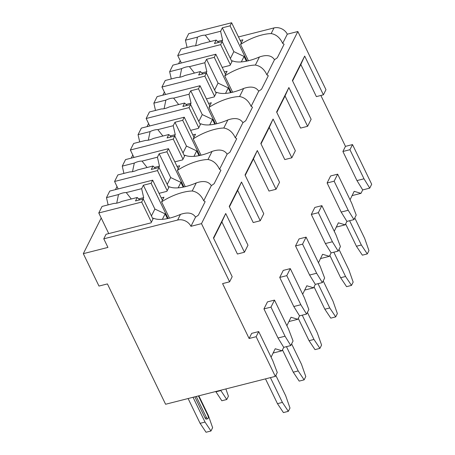<?xml version="1.0" encoding="UTF-8"?>
<svg xmlns="http://www.w3.org/2000/svg" width="455" height="455" viewBox="0 0 455 455"><rect width="100%" height="100%" fill="white"/><g stroke="black" fill="none" stroke-linecap="round" stroke-linejoin="round"><path stroke-width="0.68" d="M292.588 80.916L300.835 64.479L316.373 96.614L323.403 94.822L325.973 89.698L297.849 31.514L287.293 34.193A10.397 8.486 -153.4 0 0 273.995 27.926L238.488 36.946M180.527 61.328L179.679 61.544L178.599 63.694M352.506 144.582L349.935 149.701L364 178.798L369.733 188.137L371.684 184.252L352.506 144.582L345.47 146.368L320.866 95.47M222.58 283.613L229.61 281.827L201.485 223.638L190.935 226.323A10.397 8.486 -153.4 0 0 177.632 220.049L103.78 238.818L107.937 247.412L83.316 253.668L98.98 286.064L107.42 283.92L165.592 404.256L275.32 376.376L256.142 336.706L249.107 338.492L222.58 283.613M213.634 238.335L221.881 221.892L237.413 254.026L244.449 252.241L225.72 213.497L213.452 237.954L232.181 276.703L229.61 281.827M229.428 206.854L237.675 190.412L253.207 222.546L260.243 220.76L241.508 182.011L229.24 206.473L247.975 245.217L244.449 252.241M245.217 175.368L253.463 158.926L268.996 191.06L276.031 189.274L257.302 150.525L245.035 174.987L263.763 213.736L260.243 220.76M261.011 143.888L269.252 127.445L284.79 159.58L291.82 157.788L273.091 119.045L260.823 143.507L279.552 182.25L276.031 189.274M276.799 112.402L285.046 95.959L300.579 128.094L307.614 126.308L288.885 87.559L276.617 112.021L295.346 150.764L291.82 157.788M323.403 94.822L304.674 56.079L292.406 80.535L311.135 119.284L307.614 126.308M275.32 376.376L277.266 372.491L272.772 360.673L258.713 331.581L251.678 333.367L249.107 338.492M297.849 31.514L201.485 223.638M304.674 56.079L300.835 64.479M369.733 188.137L362.698 189.923L360.98 193.352L354.183 191.327L350.049 199.773M337.667 174.163L334.141 181.187L348.206 210.278L353.945 219.617L356.22 215.073L351.732 203.254L337.667 174.163L330.631 175.948L327.111 182.973L341.17 212.064L346.909 221.403L345.191 224.833L338.389 222.808L334.254 231.259M321.873 205.649L318.352 212.667L332.417 241.764L338.15 251.103L340.431 246.559L335.938 234.74L321.873 205.649L314.843 207.435L311.317 214.459L325.382 243.55L331.121 252.889L329.397 256.319L322.601 254.294L318.466 262.745M306.084 237.129L302.564 244.153L316.623 273.245L322.362 282.583L324.642 278.039L320.149 266.22L306.084 237.129L299.049 238.915L295.528 245.939L309.593 275.036L315.326 284.375L313.609 287.805L306.807 285.774L302.677 294.226M290.296 268.615L286.769 275.639L300.835 304.731L306.568 314.069L308.848 309.525L304.355 297.707L290.296 268.615L283.26 270.401L279.734 277.425L293.799 306.516L299.538 315.855L297.815 319.285L291.018 317.26L286.883 325.712M274.501 300.095L270.981 307.119L285.04 336.211L290.779 345.555L293.06 341.005L288.567 329.187L274.501 300.095L267.466 301.887L263.945 308.905L278.011 338.002L283.744 347.341L282.026 350.771L275.224 348.746L271.095 357.192M345.47 146.368L342.899 151.492L356.965 180.584L362.698 189.923M352.022 195.627L360.98 193.352M171.182 78.487L170.904 79.045M164.374 92.064L162.81 95.18M155.388 109.974L155.109 110.531M148.58 123.544L147.022 126.661M139.6 141.454L139.321 142.011M132.792 155.03L131.228 158.147M123.811 172.94L123.527 173.497M116.998 186.516L115.439 189.627M108.017 204.42L107.738 204.983M101.209 217.996L83.316 253.668M190.935 226.323L195.548 217.12C192.727 212.821 187.699 211.916 180.47 214.402A30.394 12.046 -25.8 0 1 153.409 218.178L151.077 222.831L106.06 234.274L103.78 238.818M161.241 197.897L163.925 197.214L161.593 201.866L169.465 218.155M195.548 217.12A30.394 12.046 -25.8 0 0 198.363 215.175L205.131 201.684A30.394 12.046 -25.8 0 0 203.726 200.809L211.336 185.64C208.515 181.34 203.487 180.43 196.259 182.916A30.394 12.046 -25.8 0 1 169.203 186.698L166.866 191.35L159.034 193.341M196.259 182.916L192.209 190.992A30.394 12.046 -25.8 0 0 161.593 201.866M211.336 185.64A30.394 12.046 -25.8 0 0 214.157 183.689L220.92 170.204A30.394 12.046 -25.8 0 0 219.52 169.328L227.13 154.154C224.309 149.854 219.282 148.95 212.053 151.43A30.394 12.046 -25.8 0 1 184.992 155.212L182.66 159.864L174.828 161.855M212.053 151.43L207.998 159.506A30.394 12.046 -25.8 0 0 177.382 170.386L185.253 186.669M177.029 166.416L179.714 165.734L177.382 170.386M227.13 154.154A30.394 12.046 -25.8 0 0 229.946 152.209L236.714 138.718A30.394 12.046 -25.8 0 0 235.309 137.842L242.919 122.674C240.098 118.374 235.07 117.464 227.841 119.949A30.394 12.046 -25.8 0 1 200.78 123.726L198.448 128.378L190.617 130.369M227.841 119.949L223.792 128.026A30.394 12.046 -25.8 0 0 193.17 138.9L201.047 155.189M192.818 134.93L195.508 134.248L193.17 138.9M242.919 122.674A30.394 12.046 -25.8 0 0 245.74 120.723L252.502 107.238A30.394 12.046 -25.8 0 0 251.103 106.362L258.713 91.188C255.886 86.888 250.864 85.978 243.63 88.463A30.394 12.046 -25.8 0 1 216.574 92.246L214.242 96.898L206.405 98.889M243.63 88.463L239.58 96.54A30.394 12.046 -25.8 0 0 208.964 107.414L216.836 123.703M208.612 103.444L211.296 102.762L208.964 107.414M287.293 34.193L282.68 43.396A30.394 12.046 -25.8 0 1 284.085 44.266L277.317 57.757A30.394 12.046 -25.8 0 1 274.501 59.707C271.68 55.408 266.653 54.498 259.424 56.983A30.394 12.046 -25.8 0 1 232.363 60.76L230.031 65.412L222.199 67.403M259.424 56.983L255.374 65.059A30.394 12.046 -25.8 0 0 224.753 75.934L232.63 92.223M224.4 71.964L227.09 71.281L224.753 75.934M240.194 40.478L242.879 39.795L240.547 44.448L248.419 60.737M273.995 27.926L271.163 33.573A30.394 12.046 -25.8 0 0 240.547 44.448M192.209 190.992C197.299 191.902 201.138 195.178 203.726 200.809M258.713 91.188A30.394 12.046 -25.8 0 0 261.528 89.243L268.296 75.752A30.394 12.046 -25.8 0 0 266.892 74.876L274.501 59.707M207.998 159.506C213.088 160.422 216.927 163.692 219.52 169.328M223.792 128.026C228.882 128.936 232.721 132.206 235.309 137.842M239.58 96.54C244.671 97.45 248.51 100.726 251.103 106.362M255.374 65.059C260.459 65.969 264.304 69.24 266.892 74.876M271.163 33.573C276.253 34.483 280.092 37.759 282.68 43.396M258.713 331.581L256.142 336.706M270.981 307.119L263.945 308.905M286.769 275.639L279.734 277.425M302.564 244.153L295.528 245.939M318.352 212.667L311.317 214.459M334.141 181.187L327.111 182.973M349.935 149.701L342.899 151.492M273.068 353.046L282.026 350.771M290.779 345.555L283.744 347.341M288.857 321.56L297.815 319.285M306.568 314.069L299.538 315.855M304.651 290.08L313.609 287.805M322.362 282.583L315.326 284.375M320.439 258.594L329.397 256.319M338.15 251.103L331.121 252.889M336.234 227.113L345.191 224.833M353.945 219.617L346.909 221.403M193.039 397.283L205.023 422.075L210.966 430.999L206.041 432.25L200.098 423.326L188.114 398.534M205.023 422.075L200.098 423.326M198.841 395.81L208.339 415.46L212.621 427.694L210.966 430.999M205.103 418.026A2.4 1.007 75.7 0 0 206.314 419.112L207.719 418.754A2.4 1.007 -104.3 0 1 206.507 417.667L205.103 418.026L194.854 396.823M275.827 375.364L285.712 395.799L289.994 408.033L288.339 411.337L283.414 412.588L277.47 403.665L265.487 378.873M270.412 377.622L282.396 402.413L277.47 403.665M282.396 402.413L288.339 411.337M198.431 395.913L207.753 415.188A2.4 1.007 -104.3 0 1 207.719 418.754M196.259 396.464L206.507 417.667M220.658 390.265L226.755 399.513L221.835 400.764L215.733 391.516M220.811 390.589L215.892 391.84M226.755 399.513L228.416 396.208L225.868 388.94M291.621 343.878L301.5 364.318L305.783 376.547L304.128 379.857L299.202 381.102L293.259 372.179L282.475 349.872M286.451 346.653L298.184 370.927L293.259 372.179M298.184 370.927L304.128 379.857M285.04 336.211L278.011 338.002M225.72 213.497L221.881 221.892M241.508 182.011L237.675 190.412M300.835 304.731L293.799 306.516M307.409 312.392L317.289 332.833L321.577 345.066L319.916 348.371L314.997 349.622L309.053 340.693L298.27 318.386M302.239 315.167L313.973 339.441L309.053 340.693M313.973 339.441L319.916 348.371M257.302 150.525L253.463 158.926M316.623 273.245L309.593 275.036M323.204 280.911L333.083 301.352L337.365 313.58L335.71 316.885L330.785 318.136L324.842 309.212L314.058 286.906M318.034 283.687L329.767 307.961L324.842 309.212M329.767 307.961L335.71 316.885M273.091 119.045L269.252 127.445M332.417 241.764L325.382 243.55M338.992 249.425L348.871 269.866L353.16 282.1L351.499 285.404L346.579 286.656L340.636 277.726L329.847 255.42M333.822 252.201L345.555 276.475L340.636 277.726M345.555 276.475L351.499 285.404M288.885 87.559L285.046 95.959M348.206 210.278L341.17 212.064M364 178.798L356.965 180.584M354.781 217.945L364.665 238.38L368.948 250.614L367.293 253.918L362.368 255.17L356.424 246.246L345.641 223.934M349.611 220.72L361.35 244.995L356.424 246.246M361.35 244.995L367.293 253.918M168.748 187.591L159.028 167.486L151.293 169.448L153.022 166.001L137.626 169.914A9.6 3.805 -25.8 0 1 133.469 171.455A9.6 3.805 -25.8 0 1 129.868 171.888L117.851 174.942L114.569 181.488L157.475 170.579L159.028 167.486M167.195 190.69L157.475 170.579M183.917 186.977L166.905 151.782L168.458 148.683L125.552 159.586L122.27 166.132L123.914 173.4M178.178 168.794L168.458 148.683M166.905 151.782L159.165 153.75L157.436 157.197L142.045 161.11A9.6 3.805 -25.8 0 0 138.445 161.536A9.6 3.805 -25.8 0 0 134.288 163.078L122.27 166.132M157.436 157.197L159.46 166.143L158.755 167.554M154.467 167.417L159.46 166.143M147.09 167.508L142.045 161.11M134.288 163.078L132.513 171.671M159.165 153.75L170.676 177.552L180.902 182.375L183.2 187.13M167.224 184.434L170.676 177.552M155.462 168.39L153.022 166.001M178.167 187.841L180.902 182.375M118.169 188.933L114.569 181.488M184.542 156.111L174.822 135.999L167.082 137.967L168.811 134.521L153.42 138.434A9.6 3.805 -25.8 0 1 149.263 139.969A9.6 3.805 -25.8 0 1 145.663 140.402L133.645 143.456L130.363 150.002L173.264 139.099L174.822 135.999M182.99 159.21L173.264 139.099M199.711 155.496L182.694 120.302L184.247 117.202L141.346 128.105L138.058 134.652L139.702 141.915M193.972 137.308L184.247 117.202M182.694 120.302L174.959 122.264L173.23 125.711L157.834 129.624A9.6 3.805 -25.8 0 0 154.234 130.056A9.6 3.805 -25.8 0 0 150.076 131.597L138.058 134.652M173.23 125.711L175.255 134.663L174.549 136.068M170.255 135.931L175.255 134.663M162.884 136.028L157.834 129.624M150.076 131.597L148.307 140.185M174.959 122.264L186.465 146.066L196.696 150.895L198.989 155.644M183.012 152.948L186.465 146.066M171.251 136.909L168.811 134.521M193.955 156.355L196.696 150.895M133.963 157.453L130.363 150.002M200.331 124.624L190.611 104.519L182.876 106.481L184.605 103.035L169.209 106.948A9.6 3.805 -25.8 0 1 165.051 108.489A9.6 3.805 -25.8 0 1 161.451 108.921L149.433 111.975L146.152 118.516L189.058 107.613L190.611 104.519M198.778 127.724L189.058 107.613M215.499 124.01L198.488 88.816L200.041 85.716L157.134 96.619L153.853 103.166L155.496 110.434M209.761 105.827L200.041 85.716M198.488 88.816L190.747 90.784L189.018 94.231L173.628 98.138A9.6 3.805 -25.8 0 0 170.028 98.57A9.6 3.805 -25.8 0 0 165.87 100.111L153.853 103.166M189.018 94.231L191.043 103.177L190.338 104.587M186.044 104.451L191.043 103.177M178.673 104.542L173.628 98.138M165.87 100.111L164.096 108.7M190.747 90.784L202.253 114.586L212.485 119.409L214.783 124.158M198.807 121.468L202.253 114.586M187.045 105.424L184.605 103.035M209.744 124.875L212.485 119.409M149.752 125.967L146.152 118.516M216.125 93.144L206.399 73.033L198.664 75.001L200.393 71.554L185.003 75.462A9.6 3.805 -25.8 0 1 180.845 77.003A9.6 3.805 -25.8 0 1 177.245 77.435L165.228 80.49L161.94 87.036L204.847 76.133L206.399 73.033M214.567 96.238L204.847 76.133M231.294 92.53L214.277 57.33L215.829 54.236L172.923 65.139L169.641 71.68L171.285 78.948M225.555 74.341L215.829 54.236M214.277 57.33L206.542 59.298L204.813 62.744L189.417 66.657A9.6 3.805 -25.8 0 0 185.816 67.09A9.6 3.805 -25.8 0 0 181.659 68.631L169.641 71.68M204.813 62.744L206.837 71.697L206.126 73.101M201.838 72.965L206.837 71.697M194.467 73.056L189.417 66.657M181.659 68.631L179.89 77.219M206.542 59.298L218.047 83.1L228.279 87.929L230.571 92.678M214.595 89.982L218.047 83.1M202.833 73.938L200.393 71.554M225.538 93.389L228.279 87.929M165.546 94.481L161.94 87.036M231.913 61.658L222.194 41.547L214.459 43.515L216.182 40.068L200.792 43.981A9.6 3.805 -25.8 0 1 196.634 45.523A9.6 3.805 -25.8 0 1 193.034 45.949L181.016 49.003L177.734 55.55L220.641 44.647L222.194 41.547M230.361 64.758L220.641 44.647M247.082 61.044L230.065 25.85L231.623 22.75L188.717 33.653L185.435 40.199L187.079 47.468M241.343 42.861L231.623 22.75M230.065 25.85L222.33 27.818L220.601 31.264L205.211 35.172A9.6 3.805 -25.8 0 0 201.611 35.604A9.6 3.805 -25.8 0 0 197.453 37.145L185.435 40.199M220.601 31.264L222.626 40.211L221.921 41.621M217.626 41.479L222.626 40.211M210.255 41.576L205.211 35.172M197.453 37.145L195.678 45.733M222.33 27.818L233.836 51.62L244.068 56.443L246.365 61.192M230.389 58.496L233.836 51.62M218.627 42.457L216.182 40.068M241.326 61.903L244.068 56.443M181.335 63L177.734 55.55M152.96 219.077L143.24 198.966L135.499 200.934L137.228 197.487L121.838 201.4A9.6 3.805 -25.8 0 1 117.68 202.936A9.6 3.805 -25.8 0 1 114.08 203.368L102.062 206.422L98.781 212.968L141.687 202.065L143.24 198.966M151.407 222.176L141.687 202.065M168.128 218.463L151.111 183.268L152.67 180.169L109.763 191.072L106.481 197.618L108.125 204.881M162.389 200.28L152.67 180.169M151.111 183.268L143.376 185.231L141.647 188.677L126.257 192.59A9.6 3.805 -25.8 0 0 122.651 193.022A9.6 3.805 -25.8 0 0 118.493 194.564L106.481 197.618M141.647 188.677L143.672 197.629L142.967 199.034M138.673 198.898L143.672 197.629M131.302 198.994L126.257 192.59M118.493 194.564L116.725 203.152M143.376 185.231L154.882 209.038L165.114 213.861L167.412 218.61M151.43 215.915L154.882 209.038M139.668 199.876L137.228 197.487M162.372 219.321L165.114 213.861M108.745 233.591L98.781 212.968M180.47 214.402L177.632 220.049"/></g></svg>
